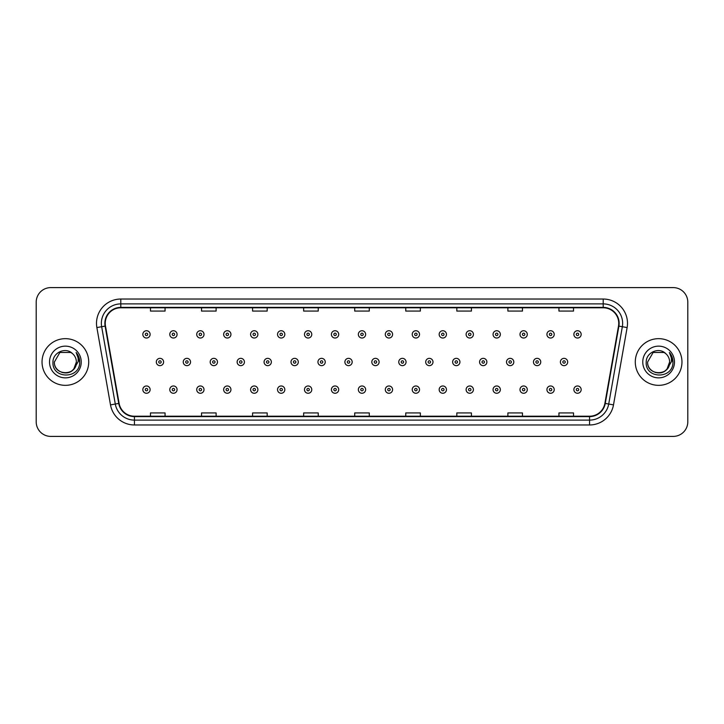 <?xml version="1.0" encoding="UTF-8"?>
<svg xmlns="http://www.w3.org/2000/svg" width="724" height="724" viewBox="0 0 724 724"><rect width="100%" height="100%" fill="white"/><g stroke="black" fill="none" stroke-linecap="round" stroke-linejoin="round"><path stroke-width="1.09" d="M42.037 362A23.34 23.34 0 0 0 65.377 385.34A23.34 23.34 0 0 0 88.717 362A23.34 23.34 0 0 0 65.377 338.66A23.34 23.34 0 0 0 42.037 362A23.34 23.34 0 0 0 65.377 385.34A23.34 23.34 0 0 0 88.717 362A23.34 23.34 0 0 0 65.377 338.66A23.34 23.34 0 0 0 42.037 362M635.283 362A23.34 23.34 0 0 0 658.623 385.34A23.34 23.34 0 0 0 681.963 362A23.34 23.34 0 0 0 658.623 338.66A23.34 23.34 0 0 0 635.283 362A23.34 23.34 0 0 0 658.623 385.34A23.34 23.34 0 0 0 681.963 362A23.34 23.34 0 0 0 658.623 338.66A23.34 23.34 0 0 0 635.283 362M105.252 323.338A15.557 15.557 0 0 1 120.808 307.781L603.192 307.781A15.557 15.557 0 0 1 618.513 326.044L604.884 403.358A15.557 15.557 0 0 1 589.553 416.219L134.447 416.219A15.557 15.557 0 0 1 119.116 403.358L105.487 326.044A15.557 15.557 0 0 1 105.252 323.338M104.862 323.338A15.946 15.946 0 0 0 105.107 326.108L118.736 403.431A15.946 15.946 0 0 0 134.447 416.608L589.553 416.608A15.946 15.946 0 0 0 605.264 403.431L618.893 326.108A15.946 15.946 0 0 0 603.192 307.392L120.808 307.392A15.946 15.946 0 0 0 104.862 323.338M96.871 327.565A24.317 24.317 0 0 1 120.808 299.03L603.192 299.03A24.317 24.317 0 0 1 627.129 327.565L613.5 404.879A24.317 24.317 0 0 1 589.553 424.97L134.447 424.97A24.317 24.317 0 0 1 110.501 404.879L96.871 327.565L101.659 326.723A19.448 19.448 0 0 1 120.808 303.89L603.192 303.89A19.448 19.448 0 0 1 622.341 326.723L608.712 404.037A19.448 19.448 0 0 1 589.553 420.11L134.447 420.11A19.448 19.448 0 0 1 115.288 404.037L101.659 326.723A19.448 19.448 0 0 1 101.36 323.338M687.8 302.189A14.589 14.589 0 0 0 673.211 287.6L50.789 287.6A14.589 14.589 0 0 0 36.2 302.189L36.2 421.811A14.589 14.589 0 0 0 50.789 436.4L673.211 436.4A14.589 14.589 0 0 0 687.8 421.811L687.8 302.189L687.8 421.811M354.706 307.781L354.706 311.076L369.294 311.076L369.294 307.781M303.646 307.781L303.646 311.076L318.234 311.076L318.234 307.781M252.586 307.781L252.586 311.076L267.174 311.076L267.174 307.781M201.534 307.781L201.534 311.076L216.123 311.076L216.123 307.781M150.474 307.781L150.474 311.076L165.063 311.076L165.063 307.781M405.766 307.781L405.766 311.076L420.354 311.076L420.354 307.781M456.826 307.781L456.826 311.076L471.414 311.076L471.414 307.781M507.877 307.781L507.877 311.076L522.466 311.076L522.466 307.781M558.937 307.781L558.937 311.076L573.526 311.076L573.526 307.781M369.294 416.219L369.294 412.924L354.706 412.924L354.706 416.219M318.234 416.219L318.234 412.924L303.646 412.924L303.646 416.219M267.174 416.219L267.174 412.924L252.586 412.924L252.586 416.219M216.123 416.219L216.123 412.924L201.534 412.924L201.534 416.219M165.063 416.219L165.063 412.924L150.474 412.924L150.474 416.219M420.354 416.219L420.354 412.924L405.766 412.924L405.766 416.219M471.414 416.219L471.414 412.924L456.826 412.924L456.826 416.219M522.466 416.219L522.466 412.924L507.877 412.924L507.877 416.219M573.526 416.219L573.526 412.924L558.937 412.924L558.937 416.219M36.2 302.189L36.2 421.811M673.211 287.6L50.789 287.6M50.789 436.4L673.211 436.4M150.13 334.379A3.647 3.647 0 0 1 146.483 338.027A3.647 3.647 0 0 1 142.836 334.379A3.647 3.647 0 0 1 146.483 330.732A3.647 3.647 0 0 1 150.13 334.379A3.647 3.647 0 0 0 146.483 330.732A3.647 3.647 0 0 0 142.836 334.379M156.312 362A3.647 3.647 0 0 1 159.959 358.353A3.647 3.647 0 0 1 163.606 362A3.647 3.647 0 0 1 159.959 365.647A3.647 3.647 0 0 1 156.312 362A3.647 3.647 0 0 0 159.959 365.647A3.647 3.647 0 0 0 163.606 362M142.836 389.621A3.647 3.647 0 0 1 146.483 385.973A3.647 3.647 0 0 1 150.13 389.621A3.647 3.647 0 0 1 146.483 393.268A3.647 3.647 0 0 1 142.836 389.621A3.647 3.647 0 0 0 146.483 393.268A3.647 3.647 0 0 0 150.13 389.621M177.072 334.379A3.647 3.647 0 0 1 173.425 338.027A3.647 3.647 0 0 1 169.778 334.379A3.647 3.647 0 0 1 173.425 330.732A3.647 3.647 0 0 1 177.072 334.379A3.647 3.647 0 0 0 173.425 330.732A3.647 3.647 0 0 0 169.778 334.379M204.014 334.379A3.647 3.647 0 0 1 200.367 338.027A3.647 3.647 0 0 1 196.72 334.379A3.647 3.647 0 0 1 200.367 330.732A3.647 3.647 0 0 1 204.014 334.379A3.647 3.647 0 0 0 200.367 330.732A3.647 3.647 0 0 0 196.72 334.379M230.947 334.379A3.647 3.647 0 0 1 227.3 338.027A3.647 3.647 0 0 1 223.653 334.379A3.647 3.647 0 0 1 227.3 330.732A3.647 3.647 0 0 1 230.947 334.379A3.647 3.647 0 0 0 227.3 330.732A3.647 3.647 0 0 0 223.653 334.379M257.889 334.379A3.647 3.647 0 0 1 254.242 338.027A3.647 3.647 0 0 1 250.594 334.379A3.647 3.647 0 0 1 254.242 330.732A3.647 3.647 0 0 1 257.889 334.379A3.647 3.647 0 0 0 254.242 330.732A3.647 3.647 0 0 0 250.594 334.379M183.244 362A3.647 3.647 0 0 1 186.892 358.353A3.647 3.647 0 0 1 190.539 362A3.647 3.647 0 0 1 186.892 365.647A3.647 3.647 0 0 1 183.244 362A3.647 3.647 0 0 0 186.892 365.647A3.647 3.647 0 0 0 190.539 362M210.186 362A3.647 3.647 0 0 1 213.833 358.353A3.647 3.647 0 0 1 217.481 362A3.647 3.647 0 0 1 213.833 365.647A3.647 3.647 0 0 1 210.186 362A3.647 3.647 0 0 0 213.833 365.647A3.647 3.647 0 0 0 217.481 362M237.128 362A3.647 3.647 0 0 1 240.775 358.353A3.647 3.647 0 0 1 244.422 362A3.647 3.647 0 0 1 240.775 365.647A3.647 3.647 0 0 1 237.128 362A3.647 3.647 0 0 0 240.775 365.647A3.647 3.647 0 0 0 244.422 362M62.002 372.462C70.337 373.774 75.124 370.29 76.373 362C77.043 376.181 53.712 376.181 54.381 362L59.884 352.479L70.871 352.479L72.581 353.692C65.83 346.624 52.843 352.452 52.97 362C51.73 378.969 79.242 379.412 79.685 362.824L79.712 362C79.667 358.398 78.473 355.231 76.111 352.498C77.902 355.448 78.536 358.615 78.011 362L73.803 369.059A10.996 10.996 0 0 0 76.373 362L73.803 369.059C67.965 376.951 53.811 371.901 54.381 362L59.884 352.479L70.871 352.479L72.581 353.692L70.871 352.479L59.884 352.479L54.381 362C53.712 376.181 77.043 376.181 76.373 362L73.776 369.095L76.373 362C77.043 376.181 53.712 376.181 54.381 362C53.712 376.181 77.043 376.181 76.373 362A10.996 10.996 0 0 0 72.581 353.692M49.522 362A15.856 15.856 0 0 0 65.377 377.856A15.856 15.856 0 0 0 81.233 362A15.856 15.856 0 0 0 65.377 346.144A15.856 15.856 0 0 0 49.522 362M76.219 352.624L79.703 362.416M655.247 372.462C663.582 373.774 668.379 370.29 669.619 362C670.288 376.181 646.957 376.181 647.627 362L653.129 352.479L647.627 362L653.129 352.479L664.116 352.479L665.827 353.692C659.075 346.624 646.089 352.452 646.215 362C644.975 378.969 672.487 379.412 672.94 362.824L672.958 362C672.922 358.398 671.718 355.231 669.356 352.498C671.157 355.448 671.781 358.615 671.257 362L667.048 369.059A10.996 10.996 0 0 0 669.619 362L667.048 369.059C661.211 376.951 647.057 371.901 647.627 362C646.957 376.181 670.288 376.181 669.619 362L667.021 369.095L669.619 362C670.288 376.181 646.957 376.181 647.627 362C646.957 376.181 670.288 376.181 669.619 362A10.996 10.996 0 0 0 665.827 353.692M642.767 362A15.856 15.856 0 0 0 658.623 377.856A15.856 15.856 0 0 0 674.478 362A15.856 15.856 0 0 0 658.623 346.144A15.856 15.856 0 0 0 642.767 362M672.958 362L669.573 352.742M669.465 352.624L672.949 362.416M284.831 334.379A3.647 3.647 0 0 1 281.183 338.027A3.647 3.647 0 0 1 277.536 334.379A3.647 3.647 0 0 1 281.183 330.732A3.647 3.647 0 0 1 284.831 334.379A3.647 3.647 0 0 0 281.183 330.732A3.647 3.647 0 0 0 277.536 334.379M311.773 334.379A3.647 3.647 0 0 1 308.125 338.027A3.647 3.647 0 0 1 304.478 334.379A3.647 3.647 0 0 1 308.125 330.732A3.647 3.647 0 0 1 311.773 334.379A3.647 3.647 0 0 0 308.125 330.732A3.647 3.647 0 0 0 304.478 334.379M338.705 334.379A3.647 3.647 0 0 1 335.058 338.027A3.647 3.647 0 0 1 331.411 334.379A3.647 3.647 0 0 1 335.058 330.732A3.647 3.647 0 0 1 338.705 334.379A3.647 3.647 0 0 0 335.058 330.732A3.647 3.647 0 0 0 331.411 334.379M264.07 362A3.647 3.647 0 0 1 267.708 358.353A3.647 3.647 0 0 1 271.355 362A3.647 3.647 0 0 1 267.708 365.647A3.647 3.647 0 0 1 264.07 362A3.647 3.647 0 0 0 267.708 365.647A3.647 3.647 0 0 0 271.355 362M291.003 362A3.647 3.647 0 0 1 294.65 358.353A3.647 3.647 0 0 1 298.297 362A3.647 3.647 0 0 1 294.65 365.647A3.647 3.647 0 0 1 291.003 362A3.647 3.647 0 0 0 294.65 365.647A3.647 3.647 0 0 0 298.297 362M317.945 362A3.647 3.647 0 0 1 321.592 358.353A3.647 3.647 0 0 1 325.239 362A3.647 3.647 0 0 1 321.592 365.647A3.647 3.647 0 0 1 317.945 362A3.647 3.647 0 0 0 321.592 365.647A3.647 3.647 0 0 0 325.239 362M365.647 334.379A3.647 3.647 0 0 1 362 338.027A3.647 3.647 0 0 1 358.353 334.379A3.647 3.647 0 0 1 362 330.732A3.647 3.647 0 0 1 365.647 334.379A3.647 3.647 0 0 0 362 330.732A3.647 3.647 0 0 0 358.353 334.379M392.589 334.379A3.647 3.647 0 0 1 388.942 338.027A3.647 3.647 0 0 1 385.295 334.379A3.647 3.647 0 0 1 388.942 330.732A3.647 3.647 0 0 1 392.589 334.379A3.647 3.647 0 0 0 388.942 330.732A3.647 3.647 0 0 0 385.295 334.379M419.522 334.379A3.647 3.647 0 0 1 415.875 338.027A3.647 3.647 0 0 1 412.228 334.379A3.647 3.647 0 0 1 415.875 330.732A3.647 3.647 0 0 1 419.522 334.379A3.647 3.647 0 0 0 415.875 330.732A3.647 3.647 0 0 0 412.228 334.379M446.464 334.379A3.647 3.647 0 0 1 442.817 338.027A3.647 3.647 0 0 1 439.169 334.379A3.647 3.647 0 0 1 442.817 330.732A3.647 3.647 0 0 1 446.464 334.379A3.647 3.647 0 0 0 442.817 330.732A3.647 3.647 0 0 0 439.169 334.379M473.406 334.379A3.647 3.647 0 0 1 469.758 338.027A3.647 3.647 0 0 1 466.111 334.379A3.647 3.647 0 0 1 469.758 330.732A3.647 3.647 0 0 1 473.406 334.379A3.647 3.647 0 0 0 469.758 330.732A3.647 3.647 0 0 0 466.111 334.379M344.886 362A3.647 3.647 0 0 1 348.534 358.353A3.647 3.647 0 0 1 352.181 362A3.647 3.647 0 0 1 348.534 365.647A3.647 3.647 0 0 1 344.886 362A3.647 3.647 0 0 0 348.534 365.647A3.647 3.647 0 0 0 352.181 362M371.819 362A3.647 3.647 0 0 1 375.466 358.353A3.647 3.647 0 0 1 379.114 362A3.647 3.647 0 0 1 375.466 365.647A3.647 3.647 0 0 1 371.819 362A3.647 3.647 0 0 0 375.466 365.647A3.647 3.647 0 0 0 379.114 362M398.761 362A3.647 3.647 0 0 1 402.408 358.353A3.647 3.647 0 0 1 406.055 362A3.647 3.647 0 0 1 402.408 365.647A3.647 3.647 0 0 1 398.761 362A3.647 3.647 0 0 0 402.408 365.647A3.647 3.647 0 0 0 406.055 362M425.703 362A3.647 3.647 0 0 1 429.35 358.353A3.647 3.647 0 0 1 432.997 362A3.647 3.647 0 0 1 429.35 365.647A3.647 3.647 0 0 1 425.703 362A3.647 3.647 0 0 0 429.35 365.647A3.647 3.647 0 0 0 432.997 362M452.645 362A3.647 3.647 0 0 1 456.292 358.353A3.647 3.647 0 0 1 459.93 362A3.647 3.647 0 0 1 456.292 365.647A3.647 3.647 0 0 1 452.645 362A3.647 3.647 0 0 0 456.292 365.647A3.647 3.647 0 0 0 459.93 362M500.347 334.379A3.647 3.647 0 0 1 496.7 338.027A3.647 3.647 0 0 1 493.053 334.379A3.647 3.647 0 0 1 496.7 330.732A3.647 3.647 0 0 1 500.347 334.379A3.647 3.647 0 0 0 496.7 330.732A3.647 3.647 0 0 0 493.053 334.379M527.28 334.379A3.647 3.647 0 0 1 523.633 338.027A3.647 3.647 0 0 1 519.986 334.379A3.647 3.647 0 0 1 523.633 330.732A3.647 3.647 0 0 1 527.28 334.379A3.647 3.647 0 0 0 523.633 330.732A3.647 3.647 0 0 0 519.986 334.379M554.222 334.379A3.647 3.647 0 0 1 550.575 338.027A3.647 3.647 0 0 1 546.928 334.379A3.647 3.647 0 0 1 550.575 330.732A3.647 3.647 0 0 1 554.222 334.379A3.647 3.647 0 0 0 550.575 330.732A3.647 3.647 0 0 0 546.928 334.379M581.164 334.379A3.647 3.647 0 0 1 577.517 338.027A3.647 3.647 0 0 1 573.87 334.379A3.647 3.647 0 0 1 577.517 330.732A3.647 3.647 0 0 1 581.164 334.379A3.647 3.647 0 0 0 577.517 330.732A3.647 3.647 0 0 0 573.87 334.379M479.578 362A3.647 3.647 0 0 1 483.225 358.353A3.647 3.647 0 0 1 486.872 362A3.647 3.647 0 0 1 483.225 365.647A3.647 3.647 0 0 1 479.578 362A3.647 3.647 0 0 0 483.225 365.647A3.647 3.647 0 0 0 486.872 362M506.519 362A3.647 3.647 0 0 1 510.167 358.353A3.647 3.647 0 0 1 513.814 362A3.647 3.647 0 0 1 510.167 365.647A3.647 3.647 0 0 1 506.519 362A3.647 3.647 0 0 0 510.167 365.647A3.647 3.647 0 0 0 513.814 362M533.461 362A3.647 3.647 0 0 1 537.108 358.353A3.647 3.647 0 0 1 540.756 362A3.647 3.647 0 0 1 537.108 365.647A3.647 3.647 0 0 1 533.461 362A3.647 3.647 0 0 0 537.108 365.647A3.647 3.647 0 0 0 540.756 362M560.394 362A3.647 3.647 0 0 1 564.041 358.353A3.647 3.647 0 0 1 567.688 362A3.647 3.647 0 0 1 564.041 365.647A3.647 3.647 0 0 1 560.394 362A3.647 3.647 0 0 0 564.041 365.647A3.647 3.647 0 0 0 567.688 362M169.778 389.621A3.647 3.647 0 0 1 173.425 385.973A3.647 3.647 0 0 1 177.072 389.621A3.647 3.647 0 0 1 173.425 393.268A3.647 3.647 0 0 1 169.778 389.621A3.647 3.647 0 0 0 173.425 393.268A3.647 3.647 0 0 0 177.072 389.621M196.72 389.621A3.647 3.647 0 0 1 200.367 385.973A3.647 3.647 0 0 1 204.014 389.621A3.647 3.647 0 0 1 200.367 393.268A3.647 3.647 0 0 1 196.72 389.621A3.647 3.647 0 0 0 200.367 393.268A3.647 3.647 0 0 0 204.014 389.621M223.653 389.621A3.647 3.647 0 0 1 227.3 385.973A3.647 3.647 0 0 1 230.947 389.621A3.647 3.647 0 0 1 227.3 393.268A3.647 3.647 0 0 1 223.653 389.621A3.647 3.647 0 0 0 227.3 393.268A3.647 3.647 0 0 0 230.947 389.621M250.594 389.621A3.647 3.647 0 0 1 254.242 385.973A3.647 3.647 0 0 1 257.889 389.621A3.647 3.647 0 0 1 254.242 393.268A3.647 3.647 0 0 1 250.594 389.621A3.647 3.647 0 0 0 254.242 393.268A3.647 3.647 0 0 0 257.889 389.621M277.536 389.621A3.647 3.647 0 0 1 281.183 385.973A3.647 3.647 0 0 1 284.831 389.621A3.647 3.647 0 0 1 281.183 393.268A3.647 3.647 0 0 1 277.536 389.621A3.647 3.647 0 0 0 281.183 393.268A3.647 3.647 0 0 0 284.831 389.621M304.478 389.621A3.647 3.647 0 0 1 308.125 385.973A3.647 3.647 0 0 1 311.773 389.621A3.647 3.647 0 0 1 308.125 393.268A3.647 3.647 0 0 1 304.478 389.621A3.647 3.647 0 0 0 308.125 393.268A3.647 3.647 0 0 0 311.773 389.621M331.411 389.621A3.647 3.647 0 0 1 335.058 385.973A3.647 3.647 0 0 1 338.705 389.621A3.647 3.647 0 0 1 335.058 393.268A3.647 3.647 0 0 1 331.411 389.621A3.647 3.647 0 0 0 335.058 393.268A3.647 3.647 0 0 0 338.705 389.621M358.353 389.621A3.647 3.647 0 0 1 362 385.973A3.647 3.647 0 0 1 365.647 389.621A3.647 3.647 0 0 1 362 393.268A3.647 3.647 0 0 1 358.353 389.621A3.647 3.647 0 0 0 362 393.268A3.647 3.647 0 0 0 365.647 389.621M385.295 389.621A3.647 3.647 0 0 1 388.942 385.973A3.647 3.647 0 0 1 392.589 389.621A3.647 3.647 0 0 1 388.942 393.268A3.647 3.647 0 0 1 385.295 389.621A3.647 3.647 0 0 0 388.942 393.268A3.647 3.647 0 0 0 392.589 389.621M412.228 389.621A3.647 3.647 0 0 1 415.875 385.973A3.647 3.647 0 0 1 419.522 389.621A3.647 3.647 0 0 1 415.875 393.268A3.647 3.647 0 0 1 412.228 389.621A3.647 3.647 0 0 0 415.875 393.268A3.647 3.647 0 0 0 419.522 389.621M439.169 389.621A3.647 3.647 0 0 1 442.817 385.973A3.647 3.647 0 0 1 446.464 389.621A3.647 3.647 0 0 1 442.817 393.268A3.647 3.647 0 0 1 439.169 389.621A3.647 3.647 0 0 0 442.817 393.268A3.647 3.647 0 0 0 446.464 389.621M466.111 389.621A3.647 3.647 0 0 1 469.758 385.973A3.647 3.647 0 0 1 473.406 389.621A3.647 3.647 0 0 1 469.758 393.268A3.647 3.647 0 0 1 466.111 389.621A3.647 3.647 0 0 0 469.758 393.268A3.647 3.647 0 0 0 473.406 389.621M493.053 389.621A3.647 3.647 0 0 1 496.7 385.973A3.647 3.647 0 0 1 500.347 389.621A3.647 3.647 0 0 1 496.7 393.268A3.647 3.647 0 0 1 493.053 389.621A3.647 3.647 0 0 0 496.7 393.268A3.647 3.647 0 0 0 500.347 389.621M519.986 389.621A3.647 3.647 0 0 1 523.633 385.973A3.647 3.647 0 0 1 527.28 389.621A3.647 3.647 0 0 1 523.633 393.268A3.647 3.647 0 0 1 519.986 389.621A3.647 3.647 0 0 0 523.633 393.268A3.647 3.647 0 0 0 527.28 389.621M546.928 389.621A3.647 3.647 0 0 1 550.575 385.973A3.647 3.647 0 0 1 554.222 389.621A3.647 3.647 0 0 1 550.575 393.268A3.647 3.647 0 0 1 546.928 389.621A3.647 3.647 0 0 0 550.575 393.268A3.647 3.647 0 0 0 554.222 389.621M573.87 389.621A3.647 3.647 0 0 1 577.517 385.973A3.647 3.647 0 0 1 581.164 389.621A3.647 3.647 0 0 1 577.517 393.268A3.647 3.647 0 0 1 573.87 389.621A3.647 3.647 0 0 0 577.517 393.268A3.647 3.647 0 0 0 581.164 389.621M603.192 299.03L603.192 307.392M101.659 326.723L105.107 326.108M134.447 424.97L134.447 416.608M589.553 416.608L589.553 424.97M605.264 403.431L613.5 404.879M110.501 404.879L118.736 403.431M618.893 326.108L627.129 327.565M120.808 299.03L120.808 307.392M145.271 334.379A1.213 1.213 0 0 0 146.483 335.592A1.213 1.213 0 0 0 147.705 334.379A1.213 1.213 0 0 0 146.483 333.167A1.213 1.213 0 0 0 145.271 334.379M161.171 362A1.213 1.213 0 0 0 159.959 360.787A1.213 1.213 0 0 0 158.737 362A1.213 1.213 0 0 0 159.959 363.213A1.213 1.213 0 0 0 161.171 362M147.705 389.621A1.213 1.213 0 0 0 146.483 388.408A1.213 1.213 0 0 0 145.271 389.621A1.213 1.213 0 0 0 146.483 390.833A1.213 1.213 0 0 0 147.705 389.621M172.212 334.379A1.213 1.213 0 0 0 173.425 335.592A1.213 1.213 0 0 0 174.638 334.379A1.213 1.213 0 0 0 173.425 333.167A1.213 1.213 0 0 0 172.212 334.379M199.145 334.379A1.213 1.213 0 0 0 200.367 335.592A1.213 1.213 0 0 0 201.58 334.379A1.213 1.213 0 0 0 200.367 333.167A1.213 1.213 0 0 0 199.145 334.379M226.087 334.379A1.213 1.213 0 0 0 227.3 335.592A1.213 1.213 0 0 0 228.522 334.379A1.213 1.213 0 0 0 227.3 333.167A1.213 1.213 0 0 0 226.087 334.379M253.029 334.379A1.213 1.213 0 0 0 254.242 335.592A1.213 1.213 0 0 0 255.454 334.379A1.213 1.213 0 0 0 254.242 333.167A1.213 1.213 0 0 0 253.029 334.379M188.113 362A1.213 1.213 0 0 0 186.892 360.787A1.213 1.213 0 0 0 185.679 362A1.213 1.213 0 0 0 186.892 363.213A1.213 1.213 0 0 0 188.113 362M215.046 362A1.213 1.213 0 0 0 213.833 360.787A1.213 1.213 0 0 0 212.621 362A1.213 1.213 0 0 0 213.833 363.213A1.213 1.213 0 0 0 215.046 362M241.988 362A1.213 1.213 0 0 0 240.775 360.787A1.213 1.213 0 0 0 239.553 362A1.213 1.213 0 0 0 240.775 363.213A1.213 1.213 0 0 0 241.988 362M279.971 334.379A1.213 1.213 0 0 0 281.183 335.592A1.213 1.213 0 0 0 282.396 334.379A1.213 1.213 0 0 0 281.183 333.167A1.213 1.213 0 0 0 279.971 334.379M306.904 334.379A1.213 1.213 0 0 0 308.125 335.592A1.213 1.213 0 0 0 309.338 334.379A1.213 1.213 0 0 0 308.125 333.167A1.213 1.213 0 0 0 306.904 334.379M333.845 334.379A1.213 1.213 0 0 0 335.058 335.592A1.213 1.213 0 0 0 336.28 334.379A1.213 1.213 0 0 0 335.058 333.167A1.213 1.213 0 0 0 333.845 334.379M268.93 362A1.213 1.213 0 0 0 267.708 360.787A1.213 1.213 0 0 0 266.495 362A1.213 1.213 0 0 0 267.708 363.213A1.213 1.213 0 0 0 268.93 362M295.872 362A1.213 1.213 0 0 0 294.65 360.787A1.213 1.213 0 0 0 293.437 362A1.213 1.213 0 0 0 294.65 363.213A1.213 1.213 0 0 0 295.872 362M322.804 362A1.213 1.213 0 0 0 321.592 360.787A1.213 1.213 0 0 0 320.379 362A1.213 1.213 0 0 0 321.592 363.213A1.213 1.213 0 0 0 322.804 362M360.787 334.379A1.213 1.213 0 0 0 362 335.592A1.213 1.213 0 0 0 363.213 334.379A1.213 1.213 0 0 0 362 333.167A1.213 1.213 0 0 0 360.787 334.379M387.72 334.379A1.213 1.213 0 0 0 388.942 335.592A1.213 1.213 0 0 0 390.155 334.379A1.213 1.213 0 0 0 388.942 333.167A1.213 1.213 0 0 0 387.72 334.379M414.662 334.379A1.213 1.213 0 0 0 415.875 335.592A1.213 1.213 0 0 0 417.096 334.379A1.213 1.213 0 0 0 415.875 333.167A1.213 1.213 0 0 0 414.662 334.379M441.604 334.379A1.213 1.213 0 0 0 442.817 335.592A1.213 1.213 0 0 0 444.029 334.379A1.213 1.213 0 0 0 442.817 333.167A1.213 1.213 0 0 0 441.604 334.379M468.546 334.379A1.213 1.213 0 0 0 469.758 335.592A1.213 1.213 0 0 0 470.971 334.379A1.213 1.213 0 0 0 469.758 333.167A1.213 1.213 0 0 0 468.546 334.379M349.746 362A1.213 1.213 0 0 0 348.534 360.787A1.213 1.213 0 0 0 347.312 362A1.213 1.213 0 0 0 348.534 363.213A1.213 1.213 0 0 0 349.746 362M376.688 362A1.213 1.213 0 0 0 375.466 360.787A1.213 1.213 0 0 0 374.254 362A1.213 1.213 0 0 0 375.466 363.213A1.213 1.213 0 0 0 376.688 362M403.621 362A1.213 1.213 0 0 0 402.408 360.787A1.213 1.213 0 0 0 401.196 362A1.213 1.213 0 0 0 402.408 363.213A1.213 1.213 0 0 0 403.621 362M430.563 362A1.213 1.213 0 0 0 429.35 360.787A1.213 1.213 0 0 0 428.128 362A1.213 1.213 0 0 0 429.35 363.213A1.213 1.213 0 0 0 430.563 362M457.505 362A1.213 1.213 0 0 0 456.292 360.787A1.213 1.213 0 0 0 455.07 362A1.213 1.213 0 0 0 456.292 363.213A1.213 1.213 0 0 0 457.505 362M495.478 334.379A1.213 1.213 0 0 0 496.7 335.592A1.213 1.213 0 0 0 497.913 334.379A1.213 1.213 0 0 0 496.7 333.167A1.213 1.213 0 0 0 495.478 334.379M522.42 334.379A1.213 1.213 0 0 0 523.633 335.592A1.213 1.213 0 0 0 524.855 334.379A1.213 1.213 0 0 0 523.633 333.167A1.213 1.213 0 0 0 522.42 334.379M549.362 334.379A1.213 1.213 0 0 0 550.575 335.592A1.213 1.213 0 0 0 551.788 334.379A1.213 1.213 0 0 0 550.575 333.167A1.213 1.213 0 0 0 549.362 334.379M576.295 334.379A1.213 1.213 0 0 0 577.517 335.592A1.213 1.213 0 0 0 578.729 334.379A1.213 1.213 0 0 0 577.517 333.167A1.213 1.213 0 0 0 576.295 334.379M484.446 362A1.213 1.213 0 0 0 483.225 360.787A1.213 1.213 0 0 0 482.012 362A1.213 1.213 0 0 0 483.225 363.213A1.213 1.213 0 0 0 484.446 362M511.379 362A1.213 1.213 0 0 0 510.167 360.787A1.213 1.213 0 0 0 508.954 362A1.213 1.213 0 0 0 510.167 363.213A1.213 1.213 0 0 0 511.379 362M538.321 362A1.213 1.213 0 0 0 537.108 360.787A1.213 1.213 0 0 0 535.887 362A1.213 1.213 0 0 0 537.108 363.213A1.213 1.213 0 0 0 538.321 362M565.263 362A1.213 1.213 0 0 0 564.041 360.787A1.213 1.213 0 0 0 562.829 362A1.213 1.213 0 0 0 564.041 363.213A1.213 1.213 0 0 0 565.263 362M174.638 389.621A1.213 1.213 0 0 0 173.425 388.408A1.213 1.213 0 0 0 172.212 389.621A1.213 1.213 0 0 0 173.425 390.833A1.213 1.213 0 0 0 174.638 389.621M201.58 389.621A1.213 1.213 0 0 0 200.367 388.408A1.213 1.213 0 0 0 199.145 389.621A1.213 1.213 0 0 0 200.367 390.833A1.213 1.213 0 0 0 201.58 389.621M228.522 389.621A1.213 1.213 0 0 0 227.3 388.408A1.213 1.213 0 0 0 226.087 389.621A1.213 1.213 0 0 0 227.3 390.833A1.213 1.213 0 0 0 228.522 389.621M255.454 389.621A1.213 1.213 0 0 0 254.242 388.408A1.213 1.213 0 0 0 253.029 389.621A1.213 1.213 0 0 0 254.242 390.833A1.213 1.213 0 0 0 255.454 389.621M282.396 389.621A1.213 1.213 0 0 0 281.183 388.408A1.213 1.213 0 0 0 279.971 389.621A1.213 1.213 0 0 0 281.183 390.833A1.213 1.213 0 0 0 282.396 389.621M309.338 389.621A1.213 1.213 0 0 0 308.125 388.408A1.213 1.213 0 0 0 306.904 389.621A1.213 1.213 0 0 0 308.125 390.833A1.213 1.213 0 0 0 309.338 389.621M336.28 389.621A1.213 1.213 0 0 0 335.058 388.408A1.213 1.213 0 0 0 333.845 389.621A1.213 1.213 0 0 0 335.058 390.833A1.213 1.213 0 0 0 336.28 389.621M363.213 389.621A1.213 1.213 0 0 0 362 388.408A1.213 1.213 0 0 0 360.787 389.621A1.213 1.213 0 0 0 362 390.833A1.213 1.213 0 0 0 363.213 389.621M390.155 389.621A1.213 1.213 0 0 0 388.942 388.408A1.213 1.213 0 0 0 387.72 389.621A1.213 1.213 0 0 0 388.942 390.833A1.213 1.213 0 0 0 390.155 389.621M417.096 389.621A1.213 1.213 0 0 0 415.875 388.408A1.213 1.213 0 0 0 414.662 389.621A1.213 1.213 0 0 0 415.875 390.833A1.213 1.213 0 0 0 417.096 389.621M444.029 389.621A1.213 1.213 0 0 0 442.817 388.408A1.213 1.213 0 0 0 441.604 389.621A1.213 1.213 0 0 0 442.817 390.833A1.213 1.213 0 0 0 444.029 389.621M470.971 389.621A1.213 1.213 0 0 0 469.758 388.408A1.213 1.213 0 0 0 468.546 389.621A1.213 1.213 0 0 0 469.758 390.833A1.213 1.213 0 0 0 470.971 389.621M497.913 389.621A1.213 1.213 0 0 0 496.7 388.408A1.213 1.213 0 0 0 495.478 389.621A1.213 1.213 0 0 0 496.7 390.833A1.213 1.213 0 0 0 497.913 389.621M524.855 389.621A1.213 1.213 0 0 0 523.633 388.408A1.213 1.213 0 0 0 522.42 389.621A1.213 1.213 0 0 0 523.633 390.833A1.213 1.213 0 0 0 524.855 389.621M551.788 389.621A1.213 1.213 0 0 0 550.575 388.408A1.213 1.213 0 0 0 549.362 389.621A1.213 1.213 0 0 0 550.575 390.833A1.213 1.213 0 0 0 551.788 389.621M578.729 389.621A1.213 1.213 0 0 0 577.517 388.408A1.213 1.213 0 0 0 576.295 389.621A1.213 1.213 0 0 0 577.517 390.833A1.213 1.213 0 0 0 578.729 389.621"/></g></svg>
